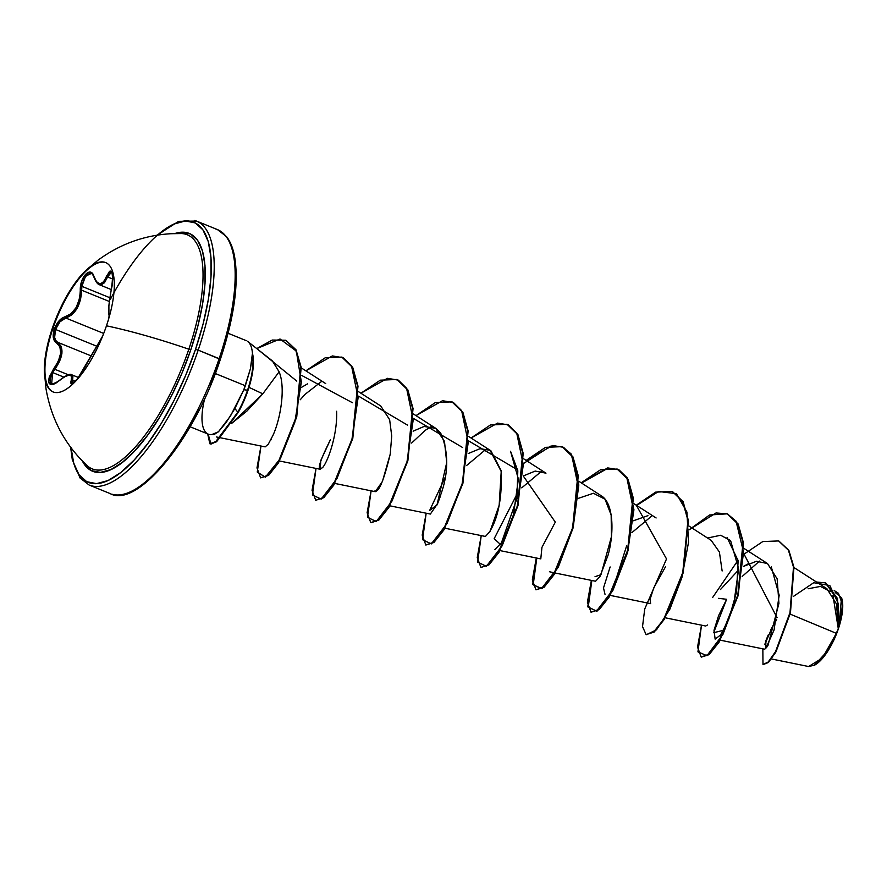 <?xml version="1.0" encoding="UTF-8"?>
<svg xmlns="http://www.w3.org/2000/svg" width="887" height="887" viewBox="0 0 887 887"><rect width="100%" height="100%" fill="white"/><g stroke="black" fill="none" stroke-linecap="round" stroke-linejoin="round"><path stroke-width="1.33" d="M105.376 262.508A69.818 24.936 -67.9 0 0 52.776 328.911L52.2 328.678A69.818 24.936 112.1 0 1 104.799 262.275A69.818 24.936 112.1 0 1 106.462 325.806A69.818 24.936 112.1 0 1 68.244 387.841A69.818 24.936 112.1 0 1 44.35 371.553A69.818 24.936 112.1 0 1 52.2 328.678A69.818 24.936 112.1 0 1 84.697 271.588A69.818 24.936 112.1 0 1 112.006 269.836A69.818 24.936 112.1 0 1 106.462 325.806A133.937 20.7 18.7 0 1 188.831 349.201A133.937 20.7 -161.3 0 0 106.462 325.806A69.818 24.936 112.1 0 1 53.863 392.209A69.818 24.936 112.1 0 1 52.2 328.678L52.776 328.911A69.818 24.936 112.1 0 1 105.919 262.685M91.294 273.451L85.551 276.212L81.859 286.335L80.573 299.551L77.18 308.277L71.88 314.785L65.793 318.023A1.064 0.809 -103 0 1 65.217 316.748C74.674 313.222 79.697 304.418 80.285 290.348L81.659 290.226L109.367 301.491L81.659 290.226L80.285 290.348C79.73 276.578 91.206 265.324 94.055 276.822A1.064 0.687 162.1 0 0 93.978 277.265A1.064 0.687 -17.9 0 1 94.055 276.822C98.091 286.335 102.249 286.113 106.54 276.156A1.064 0.632 20.5 0 0 107.615 276.944L112.693 279.017L107.615 276.944A1.064 0.632 -159.5 0 1 106.54 276.156C112.061 267.419 113.713 271.599 111.485 288.696L111.485 288.696C108.868 302.888 108.014 311.47 108.913 314.43A1.064 1.053 138.4 0 0 109.046 315.317A1.064 1.053 -41.6 0 1 108.913 314.43L108.89 305.838L112.738 279.061L111.973 272.353L110.897 271.056L109.522 271.289L103.635 281.722L100.231 283.884L96.783 282.088L92.558 273.795L90.496 272.231L88.135 272.331L83.533 277.021L81.77 281.035L79.331 299.241L76.138 307.556L71.071 313.721L62.057 318.167L58.985 320.917L54.351 329.099L52.776 328.911L54.351 329.099C52.3 335.896 52.987 340.464 56.391 342.781A1.064 0.876 -61.3 0 1 57.577 342.238L55.659 340.375L54.628 337.415L55.537 329.465L96.506 346.118L55.537 329.465L59.895 321.859L65.793 318.023L103.69 333.434L65.793 318.023C75.595 314.22 80.883 304.951 81.659 290.226L81.859 286.335L109.877 297.733L81.859 286.335L83.999 278.873L87.713 274.028L91.627 273.606M51.634 384.126L50.67 383.428L50.082 379.037L52.655 372.562L63.809 377.097L52.655 372.562L54.872 369.314L68.51 374.857L54.872 369.314C63.321 356.74 64.23 347.715 57.577 342.238L61.159 346.373L61.979 353.104L59.684 361.209L54.872 369.314L53.819 368.493L54.872 369.314L52.655 372.562L51.623 384.126C51.002 385.468 53.42 384.37 58.864 380.811L58.864 380.811C65.96 375.29 70.284 373.294 71.825 374.813L72.922 375.999L72.656 380.257L75.284 381.321L72.656 380.257A1.064 0.865 -163.7 0 0 71.282 380.346A1.064 0.865 16.3 0 1 72.656 380.257L72.778 383.217L72.279 382.286M84.986 366.919L77.779 378.527L73.111 383.184L71.592 383.627L70.938 382.63L71.625 376.321L69.386 375.013L64.773 376.687L55.548 383.384L52.655 384.603L50.404 384.492L49.018 383.062L48.63 380.423L49.339 376.809L58.464 360.821L60.693 353.115L59.872 346.728L56.391 342.781A1.064 0.876 118.7 0 1 57.577 342.238L90.951 355.809L57.577 342.238C54.34 340.031 53.652 335.774 55.537 329.465C57.921 323.167 61.336 319.353 65.793 318.023A1.064 0.809 77 0 1 65.217 316.748C60.527 318.211 56.912 322.325 54.351 329.099L53.32 337.637L54.384 340.808L56.391 342.781C62.866 348.014 62.012 356.585 53.819 368.493C45.902 383.284 47.565 387.453 58.786 381.011C68.654 373.305 72.823 373.083 71.282 380.346C68.432 389.537 79.885 378.305 85.041 366.841L84.964 366.996M86.227 464.766A126.331 45.115 -67.9 0 0 188.831 349.201A126.331 45.115 -67.9 0 0 180.948 233.547M190.849 349.666L188.831 349.201L190.849 349.666L197.823 326.283L202.602 303.897L205.03 283.374L204.986 265.501L202.48 250.966L197.624 240.322L190.572 233.991L181.624 232.194L174.772 233.569A128.349 45.836 112.1 0 1 190.849 349.666A128.349 45.836 112.1 0 1 82.314 460.941L84.32 464.289L91.372 470.631L100.32 472.416L110.831 469.6L122.495 462.26L134.879 450.707L147.486 435.373L159.848 416.846L171.49 395.835L181.957 373.15L190.849 349.666M210.441 385.124L220.342 359.368L198.189 350.121A142.485 50.881 112.1 0 1 90.851 485.644A142.485 50.881 -67.9 0 0 198.189 350.121L195.506 349.411A140.346 50.115 112.1 0 1 120.954 472.394A140.346 50.115 112.1 0 1 71.015 447.735M814.177 665.339A39.095 13.959 -67.9 0 0 838.348 628.905L827.582 650.892L814.377 665.228M814.333 665.25L808.545 666.503M252.695 354.356L252.285 354.39A48.408 17.285 112.1 0 1 247.54 390.202L247.994 390.391A48.408 17.285 -67.9 0 0 252.695 354.356A48.408 17.285 112.1 0 1 247.994 390.391L247.54 390.202A48.408 17.285 -67.9 0 0 252.285 354.39L250.411 368.77L243.814 389.759L247.54 390.202L243.814 389.759L245.355 385.745L215.253 373.505L245.355 385.745L250.411 368.77L252.695 354.356M110.254 299.573A140.346 50.115 112.1 0 1 196.149 223.435A140.346 50.115 112.1 0 1 195.506 349.411L198.189 350.121A142.485 50.881 -67.9 0 0 194.796 220.475A142.485 50.881 112.1 0 1 198.189 350.121L219.144 358.647A142.485 50.881 112.1 0 1 111.806 494.17A142.485 50.881 -67.9 0 0 219.144 358.647A142.485 50.881 -67.9 0 0 215.752 229.001A142.485 50.881 112.1 0 1 219.144 358.647L220.342 359.368L227.793 333.878M231.596 423.443L246.963 411.014L262.807 393.839L248.981 387.353L262.807 393.839L279.117 371.808L272.32 360.843L279.117 371.808L262.807 393.839L231.596 423.443M248.626 342.26A50.459 18.017 112.1 0 1 252.518 354.49A50.459 18.017 -67.9 0 0 247.373 341.229M209.82 434.563A50.459 18.017 -67.9 0 0 218.413 431.803L226.218 422.4L234.9 408.519L243.814 389.759L230.52 415.936L218.413 431.803A50.459 18.017 112.1 0 1 209.565 434.519A50.459 18.017 112.1 0 1 204.709 398.463M793.488 596.363L813.745 582.704L829.833 585.553L838.104 603.204L838.293 628.406L836.541 604.08L826.917 588.735L793.987 567.558M720.288 640.181L764.661 649.217L767.266 646.623M767.987 645.403L778.93 603.348L777.156 578.856L767.521 563.555L756.489 561.26L743.439 566.438M738.66 569.853L720.466 589.533L738.66 569.853M665.217 617.784L705.697 626.022L707.527 624.969M722.129 570.973L719.39 552.002L711.174 540.349L688.844 525.98M665.438 566.893L653.774 587.859L650.06 599.302L650.626 603.637L610.156 595.388M647.92 515.657L633.385 520.758M555.085 573.002L595.554 581.24L599.956 576.539L608.116 555.018C614.137 533.198 613.715 504.625 602.229 496.41L578.701 481.197M523.64 458.801L545.971 473.17L535.205 471.075L523.252 475.964L555.306 522.11L541.946 547.357L540.793 558.843M444.952 528.22L485.422 536.458L490.056 531.335C487.861 532.921 503.428 517.01 501.066 470.476L490.899 450.773L468.569 436.415M389.881 505.823L430.361 514.061L437.635 503.528L440.684 495.467C438.089 499.27 455.408 466.839 440.728 433.244L435.839 428.388L424.075 426.459L413.12 431.182M374.68 491.043C378.627 493.105 383.805 480.787 390.236 454.1L391.721 435.994L389.648 419.739L380.767 405.991L358.437 391.622M330.419 439.73L320.806 460.408L320.218 469.278L322.713 467.449C328.079 461.318 337.648 433.976 336.605 411.28L336.594 411.269C337.659 433.976 328.079 461.318 322.713 467.46C316.382 472.017 318.954 462.77 330.419 439.73M307.512 383.86L301.58 387.331M273.163 434.929C280.447 418.841 285.847 387.819 279.117 371.808C285.869 387.885 280.425 418.897 273.163 434.929L268.329 444.132L265.158 446.882L220.652 437.823M270.613 440.262L271.5 438.555M300.194 399.782L305.172 394.26L321.238 381.709M411.623 443.056L425.195 430.35L411.623 443.056M517.709 492.751L494.181 538.653L500.756 544.751L516.944 498.549L517.808 470.786L510.535 451.25L518.374 479.024L513.529 514.582L503.095 541.081L494.879 549.563M554.575 572.902L549.419 571.727M626.699 545.638L614.924 582.715M614.037 584.411L613.616 585.176M605.012 594.345L603.504 587.959L610.134 566.959M631.899 532.621L651.646 516.068M727.096 537.555L738.128 560.706L736.532 592.128L728.815 619.17L720.566 634.97L715.144 639.128L714.013 630.269L718.614 615.622L726.63 599.29L713.636 632.719L723.581 630.269L733.737 604.369L738.649 568.833L730.578 540.56L720.665 535.26L707.56 538.021M742.175 576.472L759.483 561.105L742.175 576.472M790.14 614.103L836.352 633.34L790.14 614.103M835.221 592.494L841.519 597.694L839.013 625.967L842.572 604.89L838.47 593.303L834.179 590.542M771.413 658.952L808.634 666.525L822.426 658.021L836.352 633.34M816.517 582.049L825.52 582.859L837.383 599.712L838.293 628.406L839.091 625.39L837.45 598.426L825.753 582.947L837.494 598.581L839.091 625.39L838.259 628.55L832.937 595.199M830.221 591.54L820.442 586.418L808.124 588.768M776.668 619.625L770.936 629.426M768.275 634.859L765.98 640.436L765.669 648.707L774.063 630.025L779.174 595.232L771.291 566.882M748.473 563.666L743.816 566.205M712.638 597.494L738.062 560.185L712.638 597.494M762.853 648.841L762.986 664.485L768.186 662.012L775.515 651.657L790.007 612.562L793.488 567.115L788.421 550.228L778.642 540.937L762.787 541.558L744.049 554.131L777.056 617.629M763.23 664.563L768.319 662.522L775.648 652.422L790.339 613.25L793.954 567.325L788.82 550.284L778.875 541.037L788.887 550.406L793.954 567.303L790.461 612.751L775.97 651.834L768.652 662.19L762.986 664.485M764.683 644.572L773.009 625.634L764.683 644.572M718.625 598.337L726.63 599.29L718.625 598.337M210.075 434.597L214.831 434.331M233.026 309.397L235.676 286.956L235.632 267.419L232.893 251.52M145.424 482.572L158.961 469.933L172.754 453.157L186.27 432.9L198.998 409.927M237.805 412.178L234.9 408.519L237.805 412.178L215.585 441.848L209.864 443.766L207.669 433.898L210.518 443.932L216.395 441.216L237.805 412.178A48.408 17.285 -67.9 0 0 247.54 390.202A48.408 17.285 112.1 0 1 237.805 412.178L237.805 412.178M218.413 431.803L211.738 434.586M390.236 454.1L382.397 481.541L375.256 491.664M435.65 428.266L444.454 441.249L446.726 462.582L437.003 504.958L429.685 510.402L445.174 477.317M468.181 453.567L479.956 448.711L490.034 450.252L501.21 471.452L499.17 505.213L490.056 531.335M578.324 498.361L593.414 493.272L605.012 499.204L611.154 515.003L611.442 536.668L600.954 574.709L595.044 576.672M701.506 625.169L697.936 651.845L706.939 655.681L722.96 634.36L737.762 595.188L743.583 552.291L736.077 521.201L727.373 513.85L716.02 512.963L688.966 529.883L709.578 514.981L727.318 513.828L737.729 523.918L743.007 542.744L737.818 595.011L718.814 641.667L708.791 654.262L701.173 657.012L697.537 647.078L701.506 625.169M666.525 558.932L636.267 505.202L655.626 492.141L672.246 491.431L682.668 501.521L687.935 520.336L682.746 572.614L663.753 619.27L653.73 631.866L646.113 634.626L642.521 626.61L644.738 608.97L666.525 558.932M591.374 580.386L587.771 606.874L596.519 611.088L612.285 590.598L627.142 552.257L633.451 509.604L626.832 477.794L618.605 469.7L607.706 467.904L581.207 482.805L600.554 469.744L617.175 469.046L627.597 479.135L632.863 497.951L627.674 550.217L608.682 596.873L598.658 609.469L591.041 612.23L587.394 602.295L591.374 580.386M536.302 558.001L532.699 584.489L541.447 588.691L557.224 568.201L572.071 529.872L578.391 487.218L571.76 455.397L563.533 447.314L552.634 445.507L526.135 460.408L545.494 447.347L562.114 446.649L572.536 456.75L577.803 475.554L572.614 527.832L553.61 574.488L543.598 587.083L535.97 589.833L532.333 579.898L536.302 558.001M481.231 535.604L477.638 562.092L486.386 566.294L502.153 545.804L516.999 507.475L523.319 464.821L516.7 433.011L508.473 424.917L497.574 423.11L471.064 438.023L490.422 424.962L507.042 424.263L517.465 434.353L522.731 453.168L517.542 505.446L498.549 552.091L488.526 564.686L480.909 567.447L477.261 557.502L481.231 535.604M426.17 513.207L422.567 539.695L431.315 543.908L447.092 523.419L461.939 485.078L468.247 442.436L461.628 410.614L453.401 402.521L442.502 400.724L416.003 415.626L435.351 402.565L451.971 401.866L462.393 411.956L467.66 430.772L462.471 483.038L443.478 529.694L433.455 542.301L425.838 545.05L422.19 535.105L426.17 513.207M371.099 490.821L367.495 517.309L376.243 521.512L392.021 501.022L406.867 462.692L413.187 420.039L406.556 388.218L398.341 380.135L387.431 378.328L360.931 393.229L380.29 380.179L396.91 379.47L407.321 389.559L412.599 408.375L407.41 460.641L388.417 507.309L378.394 519.904L370.777 522.665L367.129 512.719L371.099 490.821M316.027 468.425L312.435 494.913L321.183 499.115L336.949 478.636L351.795 440.296L358.115 397.642L351.496 365.832L343.269 357.738L332.37 355.931L305.86 370.844L325.219 357.783L341.839 357.084L352.261 367.174L357.528 385.989L352.339 438.256L333.346 484.912L323.323 497.507L315.705 500.268L312.058 490.323L316.027 468.425M260.966 446.028L257.274 472.039L265.346 477.173L280.436 458.468L294.783 422.389L301.358 382.12L296.325 351.086L280.037 339.011L256.775 348.591L272.254 340.043L285.714 340.242L295.548 349.578L300.715 367.096L296.291 416.724L278.063 462.615L268.151 475.199L260.634 477.871L256.986 467.926L260.966 446.028M701.173 657.012L709.256 654.451L719.279 641.855L738.272 595.199L743.461 542.922L738.195 524.106L727.318 513.828M646.113 634.626L654.185 632.054L664.208 619.459L683.212 572.791L688.39 520.525L683.123 501.709L672.468 491.531M591.041 612.23L599.124 609.657L609.147 597.062L628.14 550.406L633.329 498.128L628.051 479.324L617.407 469.134M535.97 589.833L544.053 587.272L554.076 574.676L573.069 528.02L578.257 475.742L572.991 456.927L562.347 446.749M480.909 567.447L488.981 564.875L499.004 552.279L517.997 505.623L523.197 453.357L517.919 434.541L507.042 424.263M425.838 545.05L433.92 542.478L443.943 529.883L462.936 483.227L468.125 430.96L462.848 412.145L452.204 401.955M371.01 522.742L378.849 520.092L388.872 507.486L407.865 460.83L413.054 408.563L407.787 389.748L397.132 379.569M315.705 500.268L323.777 497.696L333.8 485.1L352.793 438.444L357.993 386.178L352.716 367.362L342.072 357.173M260.634 477.871L268.617 475.388L278.518 462.803L296.746 416.912L301.181 367.285L296.003 349.766L285.936 340.331M209.864 443.766L216.04 442.036L238.27 412.355L216.849 441.404L210.984 444.121L208.123 434.087M541.513 471.274L521.756 487.839M486.453 448.877L466.695 465.442M431.381 426.492L425.195 430.35M257.119 348.868L296.779 381.111M301.813 375.5L352.494 402.753M358.57 396.156L407.565 425.139M413.641 418.553L462.637 447.536M468.702 440.95L517.698 469.922M523.773 463.336L550.938 446.05L562.369 446.76L571.173 453.967L578.834 484.934L573.102 527.898L558.289 567.225L542.223 588.669L533.198 584.843L536.79 558.089M581.595 483.06L608.116 468.092L619.037 469.877L627.275 477.949L633.917 509.77L627.597 552.446L612.74 590.797L596.962 611.276L588.225 607.03L591.851 580.486M636.666 505.446L658.564 491.465L676.448 493.715L686.937 512.076L688.523 542.4L681.903 577.559L669.873 609.181L656.535 629.803L646.346 634.704M727.551 513.928L738.106 523.951L743.45 542.844L738.195 595.487L719.013 642.277L708.957 654.695L701.406 657.101M238.27 412.355A48.408 17.285 -67.9 0 0 247.994 390.391A48.408 17.285 112.1 0 1 238.27 412.355M838.182 628.772L838.348 628.905A39.095 13.959 -67.9 0 0 841.685 598.193M817.526 663.199L825.143 655.005L832.449 642.964L838.348 628.905L841.929 614.968L842.65 603.271L841.586 597.916M157.465 235.144L173.93 224.056L185.427 220.963L195.218 222.925L202.912 229.855L208.234 241.497L210.973 257.385L211.017 276.932L208.367 299.374L203.134 323.844L195.506 349.411L185.782 375.09L174.34 399.904L161.622 422.877L148.096 443.134L134.303 459.909L120.765 472.549L108.003 480.566L96.517 483.648L86.726 481.685L79.032 474.756L73.71 463.125L70.971 447.225M89.254 467.305A126.331 45.115 -67.9 0 0 188.831 349.201A126.331 45.115 -67.9 0 0 181.458 233.558M100.652 284.993L107.615 276.944L110.287 272.387L111.485 272.165L112.039 272.985C112.638 272.209 113.181 283.197 111.474 288.652C108.58 304.818 107.804 313.754 109.134 315.439L108.779 318.422M111.485 272.154L107.615 276.944L104.478 282.753L100.874 284.982L99.3 284.694M100.386 340.076A1.064 0.987 37.4 0 0 100.098 340.464L85.041 366.841L100.098 340.464A1.064 0.987 -142.6 0 1 100.242 340.231L77.513 378.816L72.667 383.184L72.279 382.242M100.098 340.464L102.659 336.073L100.098 340.464M91.272 273.44C91.827 273.141 92.725 274.416 93.978 277.265A1.064 0.687 162.1 0 0 94.31 277.598M53.32 392.032A69.818 24.936 112.1 0 1 52.776 328.911A69.818 24.936 -67.9 0 0 51.579 391.001M44.361 371.797L46.002 388.761C51.269 419.152 64.928 444.731 86.959 465.475M70.627 447.203L72.279 459.577L80.063 477.993L89.155 485.045L110.11 493.571C136.942 508.816 194.441 439.686 220.342 359.379C234.523 316.382 239.18 281.611 234.312 255.068C232.66 247.262 230.066 241.131 226.54 236.652L217.448 229.589L196.493 221.074L178.653 221.34L156.811 235.243M813.856 665.505L814.488 665.183M272.32 360.843L247.894 341.595M190.095 426.758L208.268 434.142M767.521 563.555L743.905 548.377M656.114 517.964L633.773 503.594M540.493 558.843L500.024 550.605M435.839 428.388L413.497 414.018M375.29 491.675L334.82 483.426M320.218 469.278L279.582 461.007M325.706 383.594L301.247 367.872M220.12 437.712L216.273 436.936M246.276 340.663L228.114 333.268M841.708 598.259L841.519 597.694M85.385 270.923L97.936 260.257C119.9 244.102 144.259 235.266 171.014 233.713L181.27 233.558M78.511 377.529L71.825 374.813M111.285 289.572L99.366 284.727C97.548 284.195 95.752 281.711 93.978 277.265M102.692 335.962L100.231 340.242"/></g></svg>
